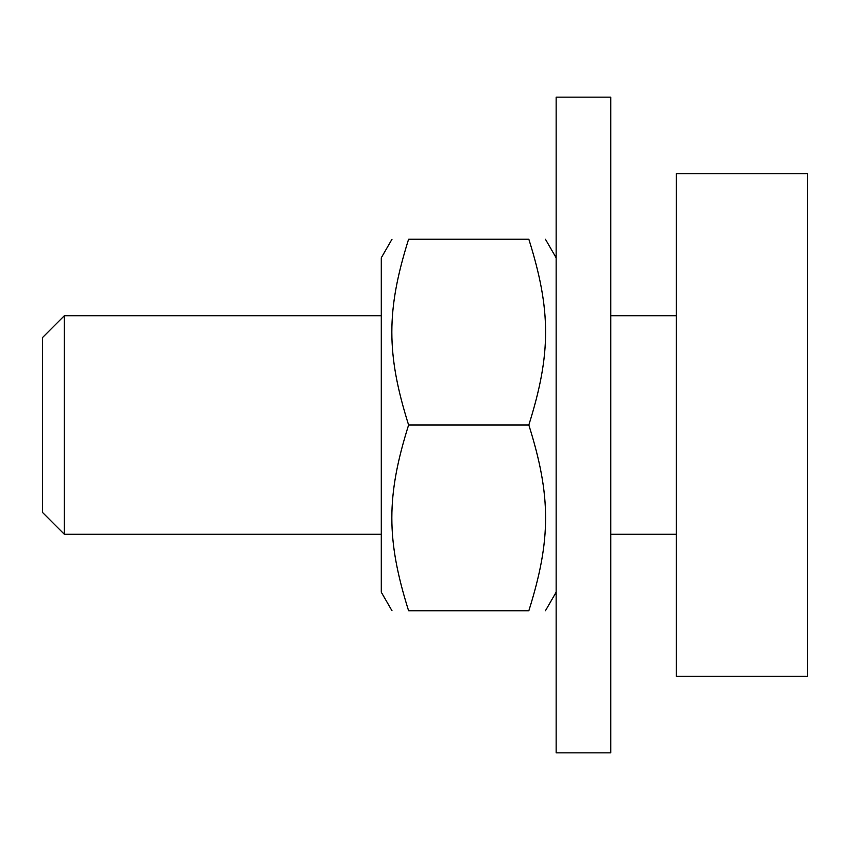 <?xml version="1.0" encoding="UTF-8"?>
<svg xmlns="http://www.w3.org/2000/svg" width="850" height="850" viewBox="0 0 850 850"><rect width="100%" height="100%" fill="white"/><g stroke="black" fill="none" stroke-linecap="round" stroke-linejoin="round"><path stroke-width="1.27" d="M392.009 610.789L381.289 592.206L381.289 257.794L392.009 239.211M408.606 610.789C386.251 610.789 386.251 610.789 408.606 610.789C386.251 610.789 386.251 610.789 408.606 610.789L528.827 610.789C551.183 610.789 551.183 610.789 528.827 610.789C551.183 610.789 551.183 610.789 528.827 610.789C551.183 539.739 551.183 496.039 528.827 425C551.183 353.961 551.183 310.261 528.827 239.211C551.183 239.211 551.183 239.211 528.827 239.211C551.183 239.211 551.183 239.211 528.827 239.211L408.606 239.211C386.251 310.261 386.251 353.961 408.606 425C386.251 496.039 386.251 539.739 408.606 610.789M408.606 239.211C386.251 239.211 386.251 239.211 408.606 239.211C386.251 239.211 386.251 239.211 408.606 239.211M408.606 425L528.827 425M610.789 425L610.789 97.144L556.144 97.144L556.144 752.856L610.789 752.856L610.789 425M64.356 315.711L42.5 337.567L42.5 512.433L64.356 534.289L64.356 315.711L381.289 315.711M676.356 173.644L676.356 676.356L807.5 676.356L807.5 173.644L676.356 173.644M556.144 257.794L545.413 239.211M556.144 592.206L545.413 610.789M610.789 534.289L676.356 534.289M610.789 315.711L676.356 315.711M64.356 534.289L381.289 534.289"/></g></svg>
